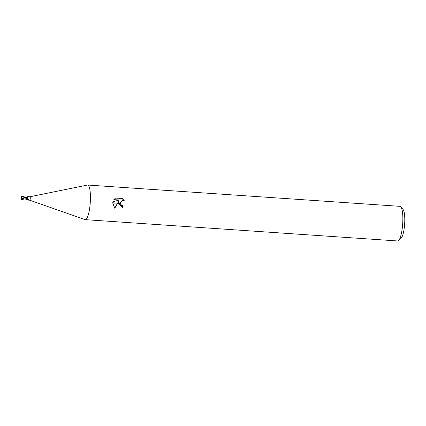 <?xml version="1.0" encoding="UTF-8"?>
<svg xmlns="http://www.w3.org/2000/svg" width="426" height="426" viewBox="0 0 426 426"><rect width="100%" height="100%" fill="white"/><g stroke="black" fill="none" stroke-linecap="round" stroke-linejoin="round"><path stroke-width="0.64" d="M29.745 200.209A1.736 0.383 -86.1 0 0 29.767 200.215A1.736 0.383 -86.1 0 0 30.273 198.388A1.736 0.383 -86.1 0 0 30.006 196.753A1.736 0.383 -86.1 0 0 29.98 196.753L87.405 185.049A17.349 3.813 -86.1 0 1 90.339 201.365A17.349 3.813 -86.1 0 0 87.639 185.033A17.349 3.813 -86.1 0 0 87.378 185.054M26.668 197.488A1.491 0.325 -86.1 0 0 26.497 197.153L27.797 196.604L30.006 196.753M28.515 196.972C27.717 196.477 27.589 196.503 28.137 197.046L27.621 198.207M85.024 219.598A17.349 3.813 -86.1 0 0 85.275 219.656L397.687 240.967A17.349 3.813 -86.1 0 0 398.576 240.578L401.154 238.214A14.75 3.243 -86.1 0 0 404.7 223A14.75 3.243 -86.1 0 0 403.108 209.544L400.877 206.85A17.349 3.813 -86.1 0 0 400.051 206.344L87.639 185.033M398.576 240.578A17.349 3.813 -86.1 0 0 402.751 222.676A17.349 3.813 -86.1 0 0 400.877 206.85M113.864 199.629L115.611 197.994L122.273 198.447L124.211 200.614L122.187 200.316L120.254 203.282L118.476 203.159L118.827 201.109L117.746 203.111L112.746 202.771L112.906 201.791L119.259 199.996L113.859 199.624M122.416 207.574A16.481 3.626 -86.1 0 0 122.581 205.806L121.383 205.428L120.089 203.516M122.581 205.806L122.779 205.753A17.349 3.813 93.9 0 1 122.608 207.59L118.492 203.41L120.297 203.532L121.575 205.38L122.779 205.753M123.891 200.454L122.07 198.5L115.515 198.047M117.619 203.346L114.764 208.239L112.73 203.016L117.746 203.111M117.587 203.101L118.827 201.109M114.658 208.138L117.459 203.335M120.052 203.271L122.187 200.316M85.275 219.656A17.349 3.813 -86.1 0 0 90.339 201.365A17.349 3.813 -86.1 0 1 85.051 219.608L29.756 200.215L27.562 200.066L26.55 199.357A1.491 0.325 -86.1 0 0 26.678 199.23L24.383 198.979M26.849 198.724A1.789 1.502 -98 0 1 28.76 199.826C27.69 200.193 27.259 200.129 27.461 199.634M27.583 198.532L26.849 198.702L27.583 198.532L28.931 199.592L28.76 199.826L28.931 199.592M26.849 198.702A1.736 0.383 -86.1 0 0 26.875 198.436L27.818 198.101A2.609 2.572 -43.2 0 1 26.854 198.399M26.71 197.765A1.89 1.864 -43.2 0 0 28.137 197.046M26.881 198.415C22.919 195.901 23.521 196.556 21.534 196.178A1.736 0.383 -86.1 0 1 21.561 196.178A1.736 0.383 -86.1 0 1 21.588 196.184L26.843 198.756A1.736 0.383 -86.1 0 0 26.881 198.415L26.455 198.127M21.561 196.178L21.3 199.634A1.736 0.383 -86.1 0 0 21.327 199.64A1.736 0.383 -86.1 0 0 21.348 199.634L21.327 199.64M21.38 199.23L21.54 196.109M24.729 197.233L24.996 197.238M21.476 197.233L21.407 197.616M25.209 197.36L26.71 197.755L26.817 198.388M26.636 197.398L26.71 197.749L26.636 197.398M21.769 198.303L21.545 196.104M21.806 198.223L24.761 199.038M26.881 198.58C26.689 199.405 26.518 199.554 26.359 199.022M21.14 199.118L22.014 199.437L21.705 198.607M22.072 199.719L22.274 198.351M21.348 199.703L21.364 199.336M24.218 199.011L21.513 199.65M21.619 198.612L21.817 198.181M22.264 198.649L21.63 198.601L21.481 198.196M22.195 198.761L23.579 198.969M21.369 199.336L21.699 199.357M21.998 199.363L23.915 198.99M24.985 197.233L25.395 197.259"/></g></svg>
